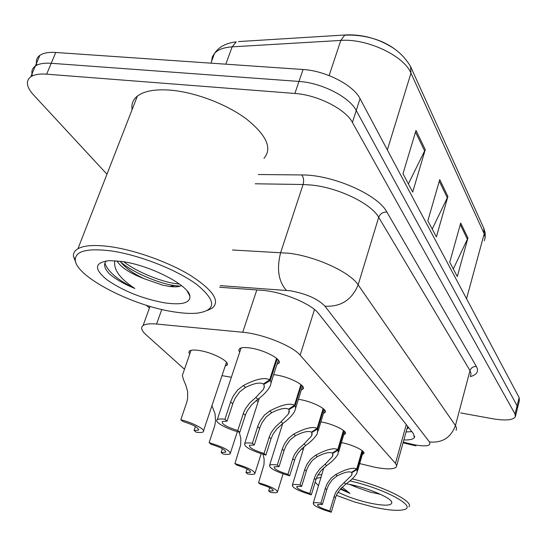 <?xml version="1.0" encoding="UTF-8"?>
<svg xmlns="http://www.w3.org/2000/svg" width="547" height="547" viewBox="0 0 547 547"><rect width="100%" height="100%" fill="white"/><g stroke="black" fill="none" stroke-linecap="round" stroke-linejoin="round"><path stroke-width="0.82" d="M222 375.632L231.367 377.245M189.706 354.148L188.852 352.364L189.474 351.017C191.101 349.848 194.629 349.718 200.052 350.62C213.973 352.863 231.183 362.435 226.766 365.321L225.207 366.046M320.891 421.874L321.882 422.058C334.135 424.294 348.09 431.474 345.178 433.949L343.762 434.694M298.402 399.303L300.474 399.652C313.417 401.915 328.33 409.806 324.986 412.506L323.496 413.286M273.664 374.633L277.042 375.126C290.758 377.403 306.771 386.148 302.888 389.095L301.329 389.908M239.682 352.2L238.786 350.251L239.449 348.754C241.268 347.379 245.213 347.181 251.278 348.165C265.876 350.456 283.155 360.22 278.621 363.447L276.973 364.281M341.424 442.591L341.526 442.612C353.157 444.814 366.264 451.384 363.714 453.661L362.36 454.372M359.694 463.589L374.169 467.097C386.305 469.476 393.683 469.456 396.315 467.035L396.637 465.422L395.454 463.405L300.139 355.174C292.707 346.012 262.464 333.861 242.724 332.261L156.558 324.05C149.892 323.448 145.393 323.968 143.068 325.588C140.565 327.598 141.447 330.552 145.707 334.443L184.476 369.259M323.674 408.999L317.629 428.923L317.342 433.6C315.209 437.443 311.325 441.415 305.691 445.504L301.486 449.025L303.257 449.463M255.989 400.705L258.28 401.348M106.959 174.213L33.517 94.911C26.413 86.973 25.497 80.935 30.762 76.799C34.181 74.536 39.473 73.667 46.645 74.173L294.881 93.455L298.983 81.435C321.629 82.768 349.554 97.113 356.247 110.501L517.086 405.778L517.346 408.725L517.086 405.778L356.247 110.501C349.554 97.113 321.629 82.768 298.983 81.435L51.22 63.288L298.983 81.435L303.059 69.503C325.656 70.727 353.444 85.12 360.049 98.651L519.137 397.573L519.383 400.568L517.612 407.672M36.895 65.134C35.651 60.977 36.635 57.715 39.863 55.35L35.329 66.037C38.762 63.725 44.054 62.809 51.22 63.288C44.054 62.809 38.762 63.725 35.329 66.037C32.068 68.389 31.117 71.657 32.478 75.835M416.007 130.432L402.989 173.707L412.691 192.079L425.272 149.625L416.007 130.432M408.37 183.901L425.272 149.625M460.704 223.032L449.743 262.232L457.299 276.543L467.938 238.02L460.704 223.032M453.306 268.974L467.938 238.02M439.747 179.621L427.843 220.762L436.369 236.913L447.904 196.517L439.747 179.621M432.219 229.049L447.904 196.517M238.478 41.579L346.777 34.878C363.864 34.42 379.885 39.152 394.838 49.059M39.863 55.35C43.309 52.991 48.608 52.033 55.76 52.478L303.059 69.503M403.864 439.925C409.498 440.109 412.978 439.357 414.298 437.675L413.58 433.846L318.641 313.616C311.537 303.783 281.507 291.407 261.603 290.286L219.62 287.264M411.857 431.665L406.086 431.945M294.881 93.455C317.575 94.898 345.636 109.202 352.418 122.432L515.035 414.024L515.308 416.923C512.765 420.226 505.196 420.834 492.587 418.735L460.718 412.944M362.517 450.906L357.177 469.381L357.034 472.806C355.174 476.328 351.42 480.109 345.772 484.15L340.692 488.649L337.171 493.667L335.783 496.881L331.277 512.224C319.161 508.621 313.157 505.613 313.267 503.192C314.156 502.481 316.706 502.467 320.911 503.172L325.561 487.521L327.332 483.411L330.997 478.269L335.769 474.509C346.169 469.005 353.164 467.152 356.747 468.943L362.073 450.537M356.747 468.943L351.489 472.369C349.068 471.111 344.302 472.28 337.191 475.876L332.398 479.596L328.781 484.717L327.024 488.854L322.388 504.464L317.513 504.601C317.322 506.248 321.431 508.375 329.848 510.98L334.381 495.596L336.2 491.616L339.94 486.727L351.707 475.227L352.001 472.04M357.177 469.381L351.81 472.69M320.911 503.172L322.388 504.464M329.848 510.98L331.277 512.224M263.141 454.318L264.146 459.316L263.996 464.54L258.56 482.755C271.264 486.57 277.541 489.736 277.391 492.245C276.502 492.909 274.143 492.915 270.314 492.279L268.693 490.974L273.144 490.83L273.302 490.324M258.56 482.755L260.242 484.116C269.083 486.878 273.384 489.121 273.144 490.83M269.726 487.657L268.693 490.974M343.926 430.851L338.258 450.024L338.053 454.017C336.056 457.695 332.241 461.572 326.586 465.647L321.287 470.338L317.602 475.555L316.139 478.885L311.346 494.809C298.464 490.974 292.139 487.726 292.372 485.066C293.336 484.327 295.9 484.293 300.064 484.95L305.014 468.697L306.881 464.43L310.717 459.077L315.708 455.159C326.573 449.436 333.937 447.569 337.786 449.545L343.441 430.448M337.786 449.545L332.309 453.128C329.704 451.74 324.686 452.916 317.253 456.649L312.241 460.519L308.46 465.853L306.6 470.153L301.677 486.358L296.789 486.563C296.501 488.375 300.836 490.673 309.8 493.456L314.607 477.49L316.077 474.153L319.817 468.95L325.103 464.218L332.508 456.43L332.87 452.766M338.258 450.024L332.658 453.477M300.064 484.95L301.677 486.358M309.8 493.456L311.346 494.809M301.486 449.025L297.78 453.388L295.442 457.531L289.637 475.835C275.886 471.74 269.206 468.218 269.603 465.278C270.628 464.519 273.199 464.451 277.308 465.066L282.594 448.164L284.563 443.72L288.59 438.133L293.807 434.044C305.199 428.089 312.966 426.209 317.116 428.404L323.147 408.554M317.116 428.404L311.407 432.157C308.597 430.619 303.298 431.788 295.496 435.672L290.252 439.713L286.286 445.279L284.324 449.757L279.073 466.605L274.191 466.871C273.78 468.882 278.361 471.377 287.948 474.358L293.069 457.764L294.628 454.304L298.553 448.889L304.07 443.938L311.571 436L312.022 431.754M317.629 428.923L311.783 432.533M277.308 465.066L279.073 466.605M287.948 474.358L289.637 475.835M301.52 385.102L295.059 405.84L295.674 408.124L294.655 411.358C292.378 415.351 288.44 419.392 282.854 423.481L277.069 428.609L272.987 434.256L271.025 438.803L265.89 455.083C251.148 450.673 244.071 446.837 244.673 443.576C245.781 442.81 248.345 442.708 252.372 443.268L258.02 425.662L260.112 421.026L264.351 415.194L269.828 410.913C281.787 404.698 290.013 402.818 294.498 405.265L300.939 384.609M294.498 405.265L288.529 409.204C285.486 407.494 279.873 408.664 271.681 412.705L266.177 416.923L262.006 422.742L259.928 427.412L254.307 444.957L249.459 445.292C248.885 447.521 253.746 450.249 264.037 453.463L269.521 436.191L271.168 432.588L275.305 426.954L281.083 421.771L288.645 413.71L289.213 408.753M295.059 405.84L288.939 409.621M252.372 443.268L254.307 444.957M264.037 453.463L265.89 455.083M277.185 358.859L270.259 380.466C271.401 381.902 271.209 384.09 269.692 387.03C267.257 391.16 263.292 395.249 257.787 399.31L251.723 404.684L247.408 410.585L245.665 414.346L239.812 432.294C226.725 429.053 213.603 421.785 217.275 419.672C218.465 418.906 221.009 418.77 224.913 419.269L230.991 400.903L233.213 396.062L237.678 389.956L243.442 385.471C256.03 378.975 264.762 377.095 269.644 379.837L276.55 358.306M269.644 379.837L263.38 383.98C260.078 382.073 254.109 383.221 245.487 387.44L239.695 391.864L235.299 397.956L233.09 402.831L227.046 421.135L222.267 421.532C221.494 424.021 226.663 427.016 237.774 430.51L243.654 412.506L245.412 408.753L249.788 402.865L255.839 397.423L263.428 389.3L264.345 386.811L263.839 384.438L264.153 383.474M270.259 380.466L263.839 384.438M224.913 419.269L227.046 421.135M237.774 430.51L239.812 432.294M239.189 432.13L240.83 438.393L240.721 444.684L234.923 463.596C248.461 467.671 255.087 471.09 254.799 473.852C253.856 474.522 251.49 474.564 247.716 473.962L245.959 472.54L250.389 472.348L250.581 471.74M234.923 463.596L236.755 465.08C246.191 468.041 250.738 470.461 250.389 472.348M247.087 469.011L245.959 472.54M211.935 405.696L215.06 413.826L215.545 421.122L214.691 425.833L209.118 442.673C223.6 447.049 230.608 450.762 230.157 453.812C229.145 454.495 226.793 454.557 223.094 454.01L221.179 452.451L225.569 452.205L225.808 451.473M209.118 442.673L211.115 444.294C221.227 447.487 226.041 450.119 225.569 452.205M222.41 448.69L221.179 452.451M182.896 373.84L182.397 375.276C182.636 377.389 183.751 380.623 185.754 384.979L187.621 391.543L187.628 398.284L186.8 402.202L180.825 419.74C193.611 422.92 206.609 430.065 203.163 431.898C202.082 432.581 199.751 432.677 196.161 432.178L194.062 430.475L198.376 430.168L198.677 429.286M180.825 419.74L183.019 421.518C193.905 424.978 199.019 427.857 198.376 430.168M195.416 426.462L194.062 430.475M352.2 478.898C383.522 486.269 414.257 501.702 408.896 506.83M349.957 480.916C384.897 488.738 417.792 506.72 403.912 509.64C398.154 511.069 388.185 510.255 374.018 507.199L354.647 502.002L336.371 495.343M340.302 489.093L349.971 493.415L342.101 487.192M351.878 484.874L357 487.445L349.389 484.348M357 487.445L369.656 491.972L380.548 494.351M346.306 483.767L350.88 484.663C369.211 488.45 390.667 497.715 391.802 502.201C392.076 505.831 384.732 506.125 369.786 503.076C357.656 500.307 347.072 496.676 338.025 492.191M318.484 485.695L315.14 482.146M316.296 478.447L320.98 477.34M317.916 474.981L321.793 474.605M340.829 488.498L349.971 493.415M75.91 262.745L73.435 256.304C73.195 253.138 74.7 250.608 77.954 248.714C84.19 245.295 95.062 244.625 110.556 246.711C135.916 250.287 169.296 262.375 190.965 275.722C213.063 290.177 220.236 300.932 212.482 308.002L207.696 310.34M132.121 109.598C131.225 104.142 132.976 99.643 137.379 96.094C144.039 91.048 154.931 89.058 170.076 90.118C194.828 92.067 226.458 104.074 246.382 118.966C266.621 135.232 272.488 148.346 263.989 158.322M110.938 250.895C139.451 254.916 177.871 270.17 197.399 284.987C216.489 300.987 216.373 310.381 197.05 313.171C190.527 313.752 182.657 313.294 173.447 311.797C132.237 305.677 75.595 276.611 75.254 259.921C75.349 251.025 87.246 248.017 110.938 250.895M106.309 260.898C103.561 263.757 104.142 267.572 108.053 272.358L109.366 273.849C115.479 279.093 123.978 283.975 134.856 288.488C119.943 278.731 113.284 269.48 114.863 260.734M120.183 261.247L121.96 263.538C127.171 269.172 134.665 274.273 144.456 278.84C129.721 273.138 120.572 267.155 117.003 260.892M144.456 278.84L162.876 285.206L169.392 286.416C175.259 287.202 179.259 286.895 181.392 285.507M164.203 302.792C142.329 298.648 123.321 291.031 107.185 279.948C93.516 268.796 94.289 262.362 109.503 260.645L121.79 261.473C150.083 265.192 189.03 285.349 189.918 296.132C190.288 303.086 181.72 305.301 164.203 302.792M120.825 262.143C133.81 273.008 159.813 283.859 175.019 285.637L180.127 286.143M123.738 261.781C138.268 272.96 165.221 283.339 179.375 283.982M104.846 263.128C107.957 271.743 117.961 280.194 134.856 288.488M406.982 428.732L408.089 428.137L408.055 426.851M406.277 424.602L395.454 463.405M161.789 309.472L156.558 324.05M256.817 289.944L242.724 332.261M314.498 309.534L300.139 355.174M210.91 63.158L214.547 53.339C218.971 46.83 226.198 43.015 236.222 41.88L232.154 46.851C223.914 47.411 218.048 49.572 214.547 53.339L212.304 56.991L211.634 61.196M484.362 240.844L485.127 237.507L484.204 233.774L410.968 73.148L410.599 66.597C396.397 42.194 367.803 34.092 344.665 35.186L340.808 40.423L232.154 46.851L225.808 64.184M387.338 149.926L410.968 73.148C404.069 55.821 366.907 38.269 340.808 40.423L329.116 75.568M466.543 298.758L484.204 233.774L483.739 228.099L485.244 233.172L485.1 238.266M360.049 98.651L352.418 122.432M519.137 397.573L515.035 414.024M55.76 52.478L46.645 74.173M439.296 181.194L447.378 197.891M460.28 224.53L467.453 239.333M415.508 132.087L424.704 151.068M403.242 442.154L414.681 444.855C426.462 446.837 431.392 445.873 429.463 441.962L324.959 306.197C318.019 298.977 306.552 293.842 290.56 290.792L220.181 285.623M232.448 249.986L289.213 253.268C316.419 256.652 350.189 272.31 358.148 284.857L455.439 425.545L456.56 428.13L456.116 430.311M258.41 174.52L301.739 174.951C332.617 174.643 378.011 194.67 386.866 212.031L476.416 366.538C473.244 366.326 471.104 367.68 470.01 370.606L455.439 425.545C450.892 437.648 442.229 443.118 429.463 441.962M324.959 306.197C340.849 306.997 351.919 299.879 358.148 284.857L378.702 217.309C371.297 203.669 338.415 187.676 311.537 185.05L303.093 184.503L280.686 252.454C276.515 268.645 278.396 281.267 286.334 290.32M476.416 366.538C478.981 371.365 476.95 374.722 470.338 376.603M470.509 375.939L471.035 373.471L470.01 370.606L378.702 217.309C380.192 213.706 382.907 211.949 386.866 212.031M301.739 174.951C303.653 177.447 304.098 180.633 303.093 184.503L255.223 183.785M411.153 444.082L411.939 444.943L415.973 445.832M334.114 496.437L335.523 497.715M344.405 482.837L345.772 484.15M335.769 474.509L337.191 475.876M325.294 488.375L326.75 489.709M314.327 478.358L315.858 479.753M325.103 464.218L326.586 465.647M315.708 455.159L317.253 456.649M304.727 469.593L306.32 471.042M292.775 458.666L294.436 460.191M304.07 443.938L305.691 445.504M293.807 434.044L295.496 435.672M282.286 449.087L284.023 450.68M269.199 437.135L271.025 438.803M281.083 421.771L282.854 423.481M269.828 410.913L271.681 412.705M257.699 426.633L259.606 428.369M243.312 413.491L245.323 415.323M255.839 397.423L257.787 399.31M243.442 385.471L245.487 387.44M230.636 401.915L232.742 403.836M407.419 427.139L396.684 465.702M150.028 306.368L143.068 325.588M363.714 453.661L363.94 452.875M278.621 363.447L279.168 361.717M302.888 389.095L303.325 387.693M324.986 412.506L325.335 411.351M345.178 433.949L345.458 432.998M226.766 365.321L227.292 363.762M410.783 67.014L483.739 228.099M414.694 436.239L414.298 437.675M515.561 415.884L517.346 408.725M30.762 76.799L35.329 66.037M146.48 305.294L149.413 308.064M403.064 442.783L411.679 444.882M313.267 503.192L323.803 467.856M357.567 470.953L363.181 451.528M351.707 475.227L352.104 473.852M277.602 491.562L283.079 473.839M292.372 485.066L304.091 446.728M338.709 451.781L344.678 431.583M332.508 456.43L333 454.776M269.603 465.278L282.655 423.631M318.156 430.899L324.528 409.867M311.571 436L312.187 433.997M244.673 443.576L259.312 398.154M295.681 408.062L302.505 386.127M288.645 413.71L289.411 411.262M217.275 419.672L241.09 347.96M270.991 382.975L278.327 360.076M263.428 389.3L264.392 386.298M255.059 473.032L261.179 453.716M230.478 452.827L237.377 431.631M203.559 430.701L226.485 362.244M182.397 375.276L191.033 350.319M391.262 501.278L391.802 502.201M187.136 290.983L189.918 296.132M75.254 259.921L73.435 256.304M77.954 248.714L137.379 96.094M169.392 286.423L175.019 285.637"/></g></svg>
